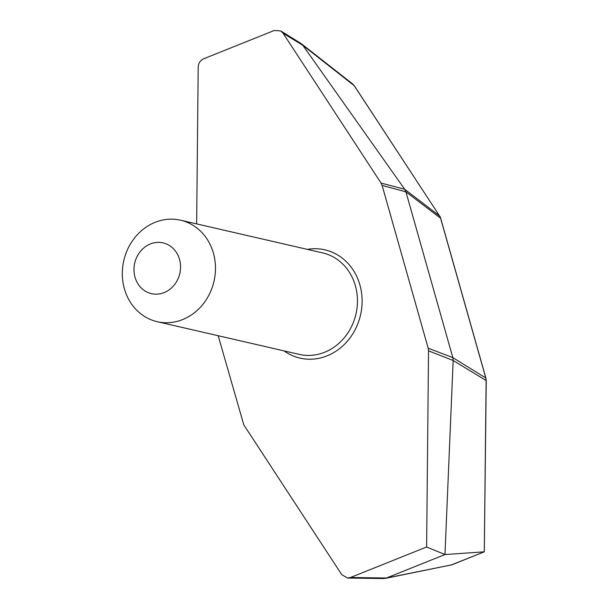 <?xml version="1.0" encoding="UTF-8"?>
<svg xmlns="http://www.w3.org/2000/svg" width="609" height="609" viewBox="0 0 609 609"><rect width="100%" height="100%" fill="white"/><g stroke="black" fill="none" stroke-linecap="round" stroke-linejoin="round"><path stroke-width="0.91" d="M426.62 546.989L350.495 577.499L386.433 578.01L444.966 554.548L484.284 551.823L486.127 380.534L453.165 360.498L428.53 350.837L426.62 546.989L444.966 554.548L453.165 360.528M386.433 578.01L383.792 578.55L347.64 578.04L350.495 577.499M386.304 578.063L451.962 564.787L484.284 551.823M485.906 378.105L486.233 380.633A3.471 0.381 0.6 0 0 486.127 380.534L485.792 377.968A3.471 0.837 -15.8 0 1 485.906 378.105L440.368 217.192L440.589 218.22L405.914 191.82L404.719 189.3L302.833 45.317L283.071 33.213L381.059 183.073L404.703 189.277L439.553 215.929L354.194 85.671L302.833 45.317M302.818 45.279L300.876 43.406L280.779 30.952L274.37 30.45L203.711 58.769C200.277 60.352 198.435 63.176 198.184 67.234L196.654 223.899M283.071 33.213L280.779 30.952M352.581 83.89L354.194 85.671A3.471 1.21 146.8 0 1 354.339 85.8L352.581 83.89L301.508 43.848M440.368 217.192L354.339 85.8M218.182 335.719L243.806 424.876L341.794 574.736L347.64 578.04M428.53 350.837L428.188 348.219L452.822 357.597L405.921 191.85L382.117 185.41L428.188 348.219M382.117 185.41L381.059 183.073M452.19 564.695A3.471 1.355 68.2 0 1 452.076 564.756A3.471 1.355 68.2 0 1 451.962 564.787L385.116 578.428M453.165 360.498L452.83 357.635L485.792 377.968L440.589 218.22M484.3 551.823L486.233 380.633M164.141 292.579A26.035 23.134 103 0 1 134.551 263.834A26.035 23.134 103 0 1 173.093 248.388A26.035 23.134 103 0 1 164.141 292.579M182.654 319.573A52.077 46.276 103 0 1 157.221 321.697A52.077 46.276 103 0 1 123.802 260.568A52.077 46.276 103 0 1 180.576 220.199A52.077 46.276 103 0 1 215.464 267.069A52.077 46.276 103 0 1 182.654 319.573M307.37 249.37A55.548 49.359 103 0 1 361.122 290.166A55.548 49.359 103 0 1 327.109 355.846A55.548 49.359 103 0 1 284.015 350.868M180.576 220.199L322.557 252.872A52.077 46.276 103 0 1 357.453 299.742A52.077 46.276 103 0 1 324.643 352.246A52.077 46.276 103 0 1 299.202 354.369L157.221 321.697M484.376 551.807L450.706 565.167"/></g></svg>
